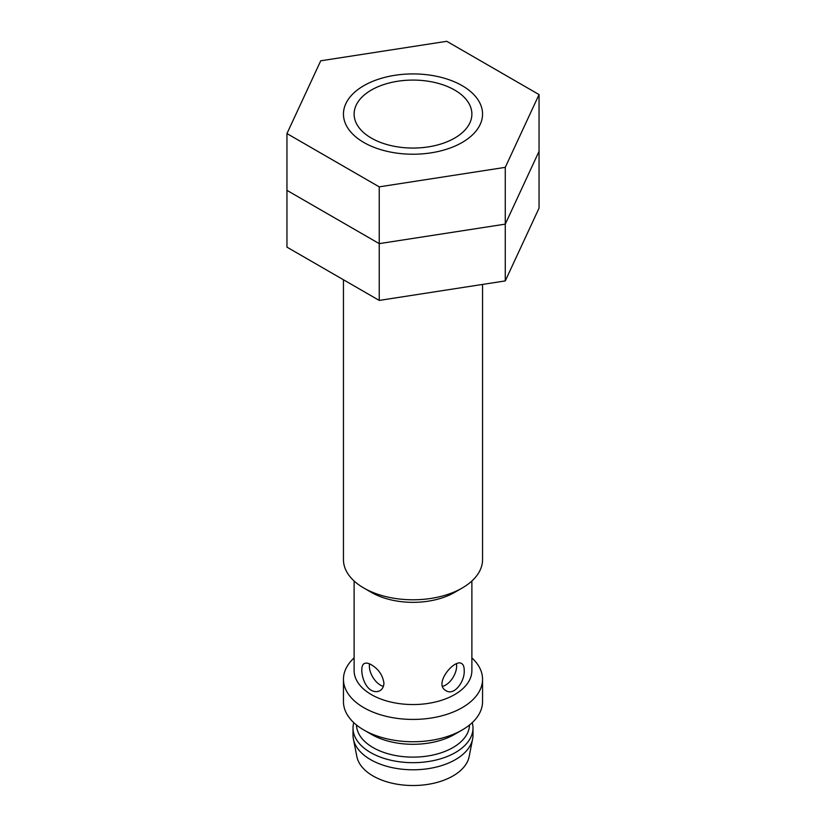 <?xml version="1.0" encoding="UTF-8"?>
<svg xmlns="http://www.w3.org/2000/svg" width="826" height="826" viewBox="0 0 826 826"><rect width="100%" height="100%" fill="white"/><g stroke="black" fill="none" stroke-linecap="round" stroke-linejoin="round"><path stroke-width="1.24" d="M471.883 581.008L471.883 670.557A58.883 33.99 180 0 1 435.529 701.966A58.883 33.99 180 0 1 371.37 694.594A58.883 33.99 180 0 1 354.117 670.557L354.117 581.008M371.37 664.785C368.396 663.072 366.032 662.669 364.287 663.577C359.114 665.746 362.211 685.26 371.37 690.34C374.457 691.981 377.317 692.105 379.929 690.681C382.469 689.121 383.801 686.592 383.925 683.081C382.758 675.245 378.576 669.153 371.37 664.785M482.549 284.433L482.549 559.636A69.549 40.154 180 0 1 462.178 588.029L454.63 592.387A58.883 33.99 180 0 1 371.37 592.387L363.822 588.029A69.549 40.154 180 0 1 343.451 559.636L343.451 279.766M464.202 670.309C464.202 666.881 463.376 664.641 461.713 663.577C454.599 658.384 433 684.238 446.071 690.681C454.269 696.215 465.038 681.171 464.202 670.309M371.37 138.107A58.883 33.99 180 0 1 371.37 90.034A58.883 33.99 180 0 1 454.63 90.034A58.883 33.99 180 0 1 454.63 138.107A58.883 33.99 180 0 1 371.37 138.107M462.178 588.029A69.549 40.154 180 0 1 363.822 588.029L371.37 592.387M471.883 657.899A69.549 40.154 180 0 1 482.549 679.271A69.549 40.154 180 0 1 439.618 716.369A69.549 40.154 180 0 1 363.822 707.665A69.549 40.154 180 0 1 343.451 679.271A69.549 40.154 180 0 1 354.117 657.899M482.549 679.271L482.549 701.594A69.549 40.154 180 0 1 462.178 729.988A69.549 40.154 180 0 1 363.822 729.988L363.822 729.988A69.549 40.154 180 0 1 343.451 701.594L343.451 679.271M371.37 734.345L363.822 729.988L371.37 734.345A58.883 33.99 180 0 0 454.63 734.345L462.178 729.988M469.498 725.011A56.509 32.627 180 0 1 434.218 754.737A56.509 32.627 180 0 1 373.042 747.571A56.509 32.627 180 0 1 356.502 725.011M472.245 722.626A59.988 34.63 180 0 1 472.988 728.057A59.988 34.63 180 0 1 435.952 760.044A59.988 34.63 180 0 1 370.585 752.538A59.988 34.63 180 0 1 353.012 728.057A59.988 34.63 180 0 1 353.755 722.626M472.988 728.057L472.988 735.15A59.988 34.63 180 0 1 472.596 739.074A59.988 34.63 180 0 1 432.783 767.85A59.988 34.63 180 0 1 370.585 759.641A59.988 34.63 180 0 1 353.404 739.074A59.988 34.63 180 0 1 353.012 735.15L353.012 728.057M472.596 739.074L469.147 756.585A56.509 32.627 180 0 1 431.626 783.698A56.509 32.627 180 0 1 373.042 775.965A56.509 32.627 180 0 1 356.853 756.585L353.404 739.074M456.479 663.856A15.653 9.034 -60 0 1 456.644 665.942A15.653 9.034 -60 0 1 442.612 686.354M383.388 686.354A15.653 9.034 60 0 1 369.521 663.856M539.048 94.577L505.275 167.348L379.227 186.852L286.952 133.575L320.725 60.804L446.773 41.3L539.048 94.577L539.048 151.354L505.275 224.135L379.227 243.629L286.952 190.362L286.952 247.139L379.227 300.416L505.275 280.912L539.048 208.142L539.048 151.354L505.275 224.135L505.275 280.912M505.275 167.348L505.275 224.135L379.227 243.629L379.227 300.416M379.227 186.852L379.227 243.629L286.952 190.362L286.952 133.575M363.822 85.677A69.549 40.154 0 0 0 363.822 142.464A69.549 40.154 0 0 0 462.178 142.464A69.549 40.154 0 0 0 462.178 85.677A69.549 40.154 0 0 0 363.822 85.677"/></g></svg>
